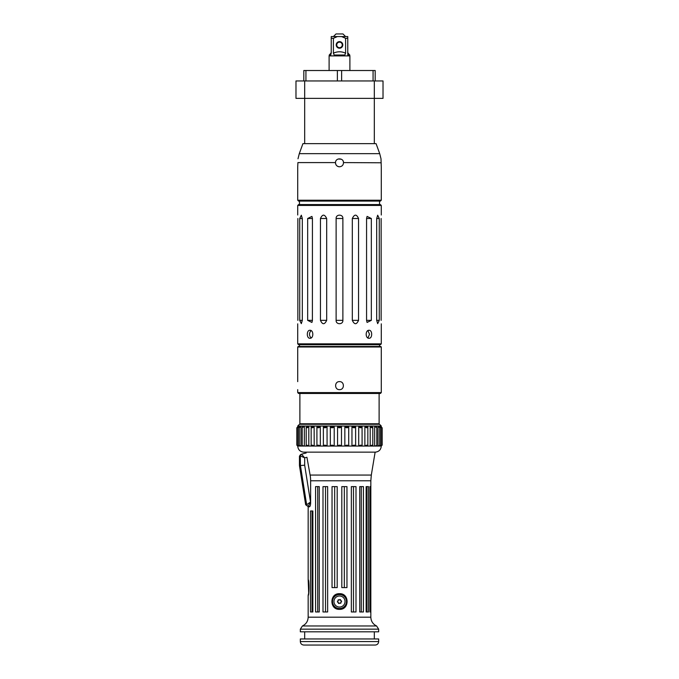 <?xml version="1.0" encoding="UTF-8"?>
<svg xmlns="http://www.w3.org/2000/svg" width="679" height="679" viewBox="0 0 679 679"><rect width="100%" height="100%" fill="white"/><g stroke="black" fill="none" stroke-linecap="round" stroke-linejoin="round"><path stroke-width="1.02" d="M303.81 80.954L303.81 70.514L375.19 70.514L375.19 80.954M310.626 480.791L310.626 501.934L306.645 504.752L305.669 504.82L308.207 506.288A4.405 0.552 -93 0 0 308.317 506.186L310.498 501.934L304.676 465.208L304.676 457.841L301.629 454.31A1.74 1.681 126.4 0 0 300.432 455.932L304.676 457.841A52.928 52.928 0 0 1 306.925 457.281L310.116 475.071A45.866 38.355 -179.8 0 1 310.626 480.791L370.836 480.791L370.836 617.194L308.164 617.194C307.986 621.26 306.068 624.179 302.418 625.97L300.33 629.161L300.33 631.818L378.67 631.818L378.67 629.161L300.33 629.161M310.626 501.934L310.626 503.334C310.481 505.482 310.065 506.636 309.395 506.814L308.164 506.814L308.164 579.764C309.242 579.28 309.242 595.916 308.164 595.432L308.682 592.971L308.164 579.764M306.526 504.82A1.74 1.706 90 0 0 308.207 506.288L309.989 506.288L309.395 506.814M370.751 486.614L370.751 611.974L369.936 611.974L369.936 486.614L370.751 486.614M339.5 593.692C349.609 593.208 349.609 609.844 339.5 609.36C329.391 609.844 329.391 593.208 339.5 593.692M312.858 510.99L312.858 611.974L310.49 611.974L310.49 510.99L312.858 510.99M341.809 587.598L341.809 486.614L346.961 486.614L346.961 587.598L341.809 587.598M332.039 587.598L332.039 486.614L337.191 486.614L337.191 587.598L332.039 587.598M323 611.974L323 486.614L327.651 486.614L327.651 611.974L323 611.974M359.734 611.974L359.734 486.614L363.426 486.614L363.426 611.974L359.734 611.974M366.142 611.974L366.142 486.614L368.51 486.614L368.51 611.974L366.142 611.974M351.349 611.974L351.349 486.614L356 486.614L356 611.974L351.349 611.974M315.574 611.974L315.574 486.614L319.266 486.614L319.266 611.974L315.574 611.974M381.242 427.21L382.158 427.77L382.158 445.178L381.242 445.738M380.308 446.052L381.547 445.22L380.257 446.052L380.257 426.896L381.547 427.728L380.308 426.896M378.101 446.052L379.739 445.339L379.434 446.052L378.042 446.052L378.042 426.896L379.434 426.896L379.739 427.609L378.101 426.896M374.715 446.052L376.794 445.534L376.658 446.052L374.655 446.052L374.655 426.896L376.658 426.896L376.794 427.422L374.715 426.896M379.544 424.29L299.456 424.29L379.544 424.29L381.284 426.03L381.284 426.896M381.284 426.03L297.716 426.03L297.758 427.21M297.758 445.738L297.716 446.052C298.056 449.676 300.025 451.705 303.632 452.146L375.368 452.146C378.975 451.705 380.944 449.676 381.284 446.052L297.716 446.052L296.842 445.178L296.842 427.77L297.716 426.896M370.259 446.052C371.795 445 372.644 444.906 372.788 445.789L370.191 446.052L370.191 426.896L372.788 427.159C372.644 428.042 371.795 427.957 370.259 426.896M367.848 426.896L367.848 426.896C367.594 428.042 366.601 428.042 364.869 426.896L367.848 426.896L367.848 446.052L364.869 446.052C366.601 444.906 367.594 444.906 367.848 446.052L367.848 446.052M364.869 446.052L364.869 426.896M362.077 426.896L362.094 426.896C361.525 428.042 360.405 428.042 358.707 426.896L362.077 426.896L362.094 446.052L358.707 446.052C360.405 444.906 361.525 444.906 362.077 446.052L362.077 446.052M358.707 446.052L358.707 426.896M355.618 426.896L355.643 426.896C354.794 428.042 353.572 428.042 351.96 426.896L355.618 426.896L355.643 446.052L351.96 446.052C353.572 444.906 354.794 444.906 355.618 446.052L355.618 446.052M351.96 446.052L351.96 426.896M348.675 426.896C347.597 428.042 346.315 428.042 344.839 426.896L348.709 426.896L348.709 446.052L344.839 446.052C346.315 444.906 347.597 444.906 348.675 446.052M344.839 446.052L344.839 426.896M341.444 426.896C340.145 428.042 338.855 428.042 337.556 426.896L341.486 426.896L341.486 446.052L337.556 446.052C338.855 444.906 340.145 444.906 341.444 446.052M337.556 446.052L337.556 426.896M334.161 426.896C332.685 428.042 331.403 428.042 330.325 426.896L334.212 426.896L334.212 446.052L330.325 446.052C331.403 444.906 332.685 444.906 334.161 446.052M330.325 446.052L330.325 426.896M327.04 426.896L327.091 446.052L323.382 446.052L323.357 426.896L327.04 426.896C325.428 428.042 324.206 428.042 323.382 426.896L323.382 426.896M320.293 426.896L320.352 446.052L316.923 446.052L316.906 426.896L320.293 426.896C318.595 428.042 317.475 428.042 316.923 426.896L316.923 426.896M314.131 426.896L314.199 446.052L311.152 446.052L311.152 426.896L314.131 426.896C312.399 428.042 311.406 428.042 311.152 426.896L311.152 426.896M308.741 426.896C307.205 427.957 306.356 428.042 306.212 427.159L308.809 426.896L308.809 446.052L306.212 445.789C306.356 444.906 307.205 445 308.741 446.052M304.285 426.896L302.206 427.422L302.342 426.896L304.345 426.896L304.345 446.052L302.342 446.052L302.206 445.534L304.285 446.052M300.899 426.896L299.261 427.609L299.566 426.896L300.958 426.896L300.958 446.052L299.566 446.052L299.261 445.339L300.899 446.052M298.692 426.896L297.453 427.728L298.743 426.896L298.743 446.052L297.453 445.22L298.692 446.052M301.629 454.31L301.484 454.243A57.282 57.282 0 0 1 306.17 452.986A57.282 57.282 0 0 0 301.484 454.243A1.74 1.698 72.6 0 0 300.305 455.906L300.432 465.539L299.456 465.616L305.669 504.82M305.932 70.514L305.932 80.954M337.378 70.514L337.378 80.954M341.622 70.514L341.622 80.954M373.068 70.514L373.068 80.954M297.911 162.587C297.996 157.664 297.996 157.664 297.911 162.587C297.996 157.664 297.996 157.664 297.911 162.587L297.716 166.788L297.911 162.587L335.502 162.587A4.006 4.006 0 0 0 339.5 166.788C336.971 166.516 335.638 165.116 335.502 162.587C335.485 157.664 343.523 157.672 343.498 162.587C343.362 165.116 342.029 166.516 339.5 166.788M381.258 166.457L381.004 158.784L379.714 153.658L299.286 153.658L302.936 143.634L376.064 143.634L379.714 153.658M381.072 160.558L381.089 161.161M343.285 161.475L343.498 162.587L381.089 162.782M341.333 159.225L338.218 158.996M297.716 166.788L297.716 200.22L381.284 200.22L381.284 166.788M381.284 200.22L380.418 201.086L298.582 201.086L297.716 200.22M304.676 80.954L295.976 80.954L295.976 98.37L304.676 98.37L304.676 80.954L374.324 80.954L374.324 98.37L383.024 98.37L383.024 80.954L374.324 80.954M374.324 143.634L374.324 98.37L304.676 98.37L304.676 143.634M339.992 603.079L339.814 603.011A1.519 1.519 0 0 1 339.602 603.045L339.449 603.156A0.569 0.569 0 0 1 338.711 603.461A0.569 0.569 0 0 1 338.397 602.723L338.371 602.545A1.519 1.519 0 0 1 338.235 602.366L338.066 602.29A0.569 0.569 0 0 1 337.429 601.806A0.569 0.569 0 0 1 337.913 601.17L338.049 601.051A1.519 1.519 0 0 1 338.134 600.847L338.117 600.669A0.569 0.569 0 0 1 338.218 599.871A0.569 0.569 0 0 1 339.008 599.973L339.186 600.032A1.519 1.519 0 0 1 339.398 600.007L339.551 599.896A0.569 0.569 0 0 1 340.289 599.591A0.569 0.569 0 0 1 340.603 600.321L340.629 600.508A1.519 1.519 0 0 1 340.765 600.677L340.934 600.754A0.569 0.569 0 0 1 341.571 601.238A0.569 0.569 0 0 1 341.087 601.874L340.951 601.993A1.519 1.519 0 0 1 340.866 602.197L340.883 602.383A0.569 0.569 0 0 1 340.782 603.173A0.569 0.569 0 0 1 339.992 603.079M346.4 600.576A6.968 6.968 0 0 1 336.869 607.977A6.968 6.968 0 0 1 335.231 596.026A6.968 6.968 0 0 1 346.4 600.576M344.974 600.771A5.525 5.525 0 0 1 337.412 606.644A5.525 5.525 0 0 1 336.105 597.155A5.525 5.525 0 0 1 344.974 600.771M339.5 389.644L339.5 389.644C334.331 389.89 334.331 381.386 339.5 381.632C344.669 381.386 344.669 389.89 339.5 389.644M381.284 389.644L381.284 381.632L381.284 392.598L297.716 392.598L298.582 393.472L380.418 393.472L381.284 392.598M297.716 389.644L297.716 392.598M381.284 346.986L380.766 346.468L298.234 346.468L297.716 346.986L381.284 346.986L381.284 381.632M297.716 346.986L297.716 381.632M311.152 446.052L311.152 446.052C311.406 444.906 312.399 444.906 314.131 446.052M316.923 446.052L316.906 446.052C317.475 444.906 318.595 444.906 320.293 446.052M323.382 446.052L323.357 446.052C324.206 444.906 325.428 444.906 327.04 446.052M300.763 423.764L300.763 424.29L378.237 424.29L378.237 423.764M302.316 320.352L301.323 323.645L299.728 320.352L299.728 218.502L301.323 215.201L302.316 218.502L302.316 320.352L299.728 320.352L301.323 323.645M307.663 320.352L312.433 320.352L311.924 322.44L307.663 320.352L307.663 218.502L311.924 216.406L312.433 218.502L312.399 320.352M326.684 320.352C324.545 324.808 322.466 324.808 320.446 320.352L320.446 218.502C322.466 214.046 324.545 214.046 326.684 218.502L326.684 320.352L320.446 320.352M342.878 320.352C343.201 324.808 335.799 324.808 336.122 320.352L336.122 218.502C335.799 214.046 343.201 214.046 342.878 218.502L342.878 320.352L336.122 320.352M358.554 320.352C356.534 324.808 354.455 324.808 352.316 320.352L352.316 218.502C354.455 214.046 356.534 214.046 358.554 218.502L358.554 320.352L352.316 320.352M371.337 320.352L367.076 322.44L366.567 320.352L366.567 218.502L367.076 216.406L371.337 218.502L371.337 320.352L366.567 320.352M376.684 320.352L379.272 320.352L377.677 323.645L376.684 320.352L376.684 218.502L377.677 215.201L379.272 218.502L379.272 320.352L377.677 323.645M381.148 320.352C381.292 324.808 381.292 324.808 381.148 320.352C381.292 324.808 381.292 324.808 381.148 320.352L381.148 218.502C381.292 214.046 381.292 214.046 381.148 218.502C381.292 214.046 381.292 214.046 381.148 218.502M376.684 218.502L379.272 218.502L377.677 215.201M301.323 215.201L299.728 218.502L302.316 218.502M297.852 320.352C297.708 324.808 297.708 324.808 297.852 320.352C297.708 324.808 297.708 324.808 297.852 320.352L297.852 218.502C297.708 214.046 297.708 214.046 297.852 218.502C297.708 214.046 297.708 214.046 297.852 218.502M299.456 201.086L299.456 204.574M299.456 344.72L299.456 346.468M311.084 337.964C308.979 335.502 308.979 333.049 311.084 330.597M309.955 338.278C306.45 338.524 306.45 330.028 309.955 330.274C313.757 330.028 313.757 338.524 309.955 338.278M367.916 330.597L369.512 334.28L367.916 337.964M369.045 338.278C365.243 338.524 365.243 330.028 369.045 330.274C372.55 330.028 372.55 338.524 369.045 338.278M381.284 343.854L297.716 343.854L298.582 344.72L380.418 344.72L381.284 343.854L381.284 323.832M381.284 205.44L380.418 204.574L298.582 204.574L297.716 205.44L381.284 205.44L381.284 215.014M297.716 205.44L297.716 215.014M297.716 323.832L297.716 343.854M379.111 393.472L379.111 423.764L299.889 423.764L299.889 393.472M378.67 641.57L378.67 638.956L300.33 638.956L300.33 641.57C300.534 643.684 301.697 644.846 303.81 645.05L375.19 645.05C377.303 644.846 378.466 643.684 378.67 641.57L300.33 641.57M370.836 617.194C371.014 621.26 372.932 624.179 376.582 625.97L378.67 629.161M317.713 486.614L317.713 611.974M353.487 486.614L353.487 611.974M366.957 486.614L366.957 611.974M361.287 486.614L361.287 611.974M325.513 486.614L325.513 611.974M334.679 486.614L334.679 587.598M344.321 486.614L344.321 587.598M312.043 510.99L312.043 611.974M374.324 638.956L374.324 631.818M304.676 631.818L304.676 638.956M304.676 465.208L300.432 465.539L306.645 504.752A1.74 1.672 40.5 0 0 308.317 506.186M300.305 455.906C299.176 456.237 299.176 456.237 300.305 455.906M333.406 36.564L336.02 33.95L342.98 33.95L345.594 36.564M348.276 55.016L349.77 55.016L348.276 55.016L347.767 53.191L347.767 36.564L341.596 36.564L345.594 38.304L347.767 38.304M349.77 55.89L349.77 55.016C348.047 53.285 347.385 52.241 347.767 51.867L347.767 55.016M345.594 38.304L345.594 53.191L344.839 55.016L345.594 53.191C341.529 51.315 337.471 51.315 333.406 53.191L334.161 55.016L344.839 55.016M333.406 53.191L333.406 38.304L337.404 36.564L331.233 36.564L331.233 38.304L333.406 38.304M331.233 38.304L331.233 53.191L330.724 55.016L329.23 55.016C330.953 53.293 331.615 52.241 331.233 51.867L331.233 51.859M329.103 70.514L329.103 55.89L349.897 55.89L349.897 70.514M337.404 36.564L341.596 36.564M339.5 48.209A3.293 3.293 0 0 0 342.352 43.269A3.293 3.293 0 0 0 336.648 43.269A3.293 3.293 0 0 0 339.5 48.209M339.5 47.683A2.767 2.767 0 0 1 337.107 43.532A2.767 2.767 0 0 1 341.893 43.532A2.767 2.767 0 0 1 339.5 47.683M301.484 454.243C300.381 454.591 300.381 454.591 301.484 454.243M307.663 218.502L312.399 218.502M320.446 218.502L326.684 218.502M336.122 218.502L342.878 218.502M352.316 218.502L358.554 218.502M366.567 218.502L371.337 218.502M376.582 625.97L302.418 625.97M370.836 480.791L371.311 475.071L310.116 475.071M308.164 595.432L308.164 617.194M381.547 427.728L381.547 445.22M379.739 427.609L379.739 445.339M376.794 427.422L376.794 445.534M297.996 158.784L299.286 153.658M297.453 427.728L297.453 445.22M299.261 427.609L299.261 445.339M302.206 427.422L302.206 445.534M306.212 427.159L306.212 445.789M372.788 427.159L372.788 445.789M297.716 426.03L299.456 424.29M379.544 201.086L379.544 204.574M379.544 344.72L379.544 346.468M299.456 465.616L299.456 456.152M329.23 55.89L329.23 55.016M347.767 53.191L347.767 51.859M299.464 456.152L300.653 454.497M371.311 475.071L375.131 452.146"/></g></svg>
